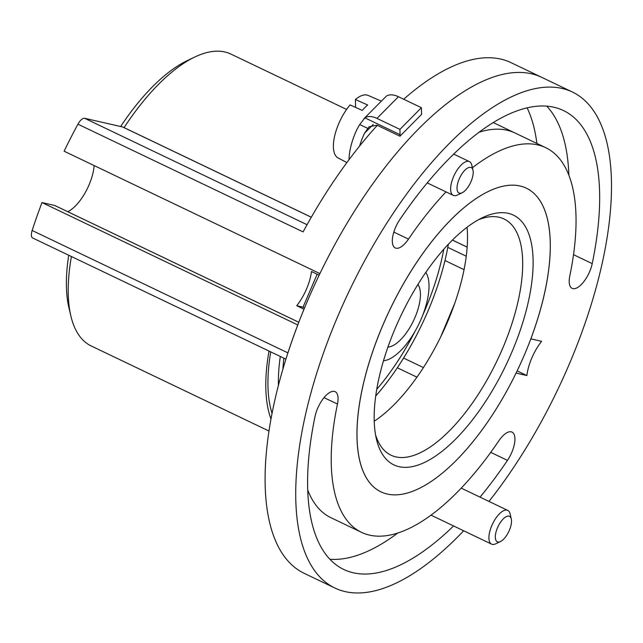 <?xml version="1.0" encoding="UTF-8"?>
<svg xmlns="http://www.w3.org/2000/svg" width="643" height="643" viewBox="0 0 643 643"><rect width="100%" height="100%" fill="white"/><g stroke="black" fill="none" stroke-linecap="round" stroke-linejoin="round"><path stroke-width="0.96" d="M440.624 337.053L454.754 303.295M516.08 373.085A168.345 70.617 -64.4 0 1 380.969 491.871A168.345 70.617 -64.4 0 1 389.931 309.54A168.345 70.617 -64.4 0 1 526.295 188.158A168.345 70.617 -64.4 0 1 541.237 306.598A168.345 70.617 -64.4 0 1 530.821 338.853L541.607 341.312A33.669 14.122 -64.4 0 0 526.866 375.552L516.08 373.085M307.748 490.07A213.243 89.441 -64.4 0 0 330.96 517.711L361.591 532.372A213.243 89.441 -64.4 0 0 498.767 440.913A20.576 8.632 -64.4 0 1 512.005 432.088A20.576 8.632 -64.4 0 1 507.472 460.38A254.395 106.706 -64.4 0 1 480.04 497.135M453.588 525.958A254.395 106.706 -64.4 0 1 343.828 569.489A254.395 106.706 -64.4 0 1 315.046 416.415A20.576 8.632 -64.4 0 1 323.911 397.776A20.576 8.632 -64.4 0 1 335.14 391.675A20.576 8.632 -64.4 0 1 337.462 404.053A213.243 89.441 -64.4 0 0 361.591 532.372M463.667 530.772A274.971 115.338 -64.4 0 1 345.267 591.632A274.971 115.338 -64.4 0 1 334.947 588.056A274.971 115.338 -64.4 0 1 349.591 290.234A274.971 115.338 -64.4 0 1 572.31 91.981A274.971 115.338 -64.4 0 1 588.683 312.482A274.971 115.338 -64.4 0 1 488.985 501.419M393.829 232.099L408.498 239.124A20.576 8.632 -64.4 0 1 395.26 247.949A20.576 8.632 -64.4 0 1 399.785 219.649A254.395 106.706 -64.4 0 1 563.429 110.54A254.395 106.706 -64.4 0 1 592.211 263.614A20.576 8.632 -64.4 0 1 583.346 282.253A20.576 8.632 -64.4 0 1 572.125 288.353A20.576 8.632 -64.4 0 1 569.794 275.976A213.243 89.441 -64.4 0 0 545.674 147.657A213.243 89.441 -64.4 0 0 472.404 167.743M408.498 239.124A213.243 89.441 -64.4 0 1 446.025 191.887M334.947 588.056L304.316 573.395A274.971 115.338 -64.4 0 1 318.96 275.574A274.971 115.338 -64.4 0 1 541.679 77.321L572.31 91.981M493.181 122.548L515.035 133.005A213.243 89.441 -64.4 0 0 478.947 132.273A213.243 89.441 -64.4 0 1 515.035 133.005L545.674 147.657M546.719 106.135A254.395 106.706 -64.4 0 1 568.878 175.306A254.395 106.706 -64.4 0 0 546.719 106.135M397.679 533.095A254.395 106.706 -64.4 0 1 329.915 559.241M517.133 370.898L526.866 375.552M311.316 217.205L122.99 127.097A9.356 3.922 -64.4 0 0 122.644 126.976L84.659 118.296A9.356 3.922 -64.4 0 0 77.94 124.179A274.971 115.338 -64.4 0 0 64.107 151.201L319.909 273.596A274.971 115.338 -64.4 0 1 541.679 77.321L511.048 62.66A274.971 115.338 -64.4 0 0 403.7 99.239M77.94 124.179L303.102 231.914A274.971 115.338 -64.4 0 1 377.304 125.345M527.091 107.815A254.395 106.706 -64.4 0 1 536.889 143.461M361.977 390.317A168.345 70.617 -64.4 0 1 519.978 185.964A168.345 70.617 -64.4 0 1 526.295 188.158A168.345 70.617 -64.4 0 1 517.326 370.497A168.345 70.617 -64.4 0 1 380.969 491.871A168.345 70.617 -64.4 0 1 361.977 390.317M374.242 421.213A130.939 54.92 115.6 0 0 467.043 227.252M285.95 359.164L32.705 237.998A9.356 3.922 -64.4 0 1 32.15 230.491L287.943 352.886A274.971 115.338 -64.4 0 1 297.789 324.948L41.996 202.553L54.639 205.447A3.368 1.415 -64.4 0 1 54.768 205.487A3.368 1.415 -64.4 0 1 54.88 205.559M399.078 466.681A138.422 58.063 115.6 0 0 520.79 328.669A138.422 58.063 115.6 0 0 482.419 217.704A138.422 58.063 115.6 0 0 401.256 314.957A138.422 58.063 115.6 0 0 376.444 439.169A138.422 58.063 115.6 0 0 399.078 466.681M32.15 230.491A274.971 115.338 -64.4 0 1 41.996 202.553M94.143 165.572A33.669 14.122 -64.4 0 1 67.748 211.7M304.01 309.219L296.728 305.73A33.669 14.122 -64.4 0 0 311.469 271.499L319.153 275.172M375.56 434.829A130.939 54.92 115.6 0 0 390.992 455.196A130.939 54.92 115.6 0 0 395.903 456.9A130.939 54.92 115.6 0 0 499.651 355.201A130.939 54.92 115.6 0 0 504.024 218.974A130.939 54.92 115.6 0 0 478.48 219.737M304.549 307.909L302.998 307.169L317.184 274.231M296.728 305.73L302.998 307.169M359.622 146.009A42.084 17.65 -64.4 0 1 364.525 133.238L369.106 126.743L376.999 125.2L399.97 136.195L421.679 114.269A9.356 3.922 -64.4 0 1 421.527 112.983L421.406 107.703L399.938 129.388L400.059 134.668A9.356 3.922 -64.4 0 1 399.97 136.195M349.053 159.657A42.084 17.65 -64.4 0 1 356.865 129.573L359.726 124.541L367.667 128.343M359.726 124.541L364.886 117.846A18.703 10.827 44.7 0 1 376.967 118.4L398.427 96.715L421.406 107.703M376.967 118.4L399.938 129.388M363.874 118.706L386.355 96.161A18.703 10.827 -135.3 0 1 398.427 96.715M381.291 101.112L368.053 95.389A34.69 14.548 115.6 0 0 355.418 99.512L367.659 105.002A35.212 14.773 -64.4 0 0 362.29 110.419L350.049 104.93A34.69 14.548 115.6 0 0 333.395 146.893A34.69 14.548 115.6 0 0 338.114 157.969L346.874 162.583M355.418 99.512L355.595 107.421M472.983 170.178L471.777 165.09A18.703 7.845 115.6 0 0 469.422 161.61A18.703 7.845 115.6 0 0 457.43 169.583A18.703 7.845 115.6 0 0 450.622 189.331A18.703 7.845 115.6 0 0 453.275 195.359A18.703 7.845 115.6 0 0 457.462 195.014L462.172 192.755A14.114 5.924 115.6 0 0 470.451 182.837A14.114 5.924 115.6 0 0 472.983 170.178A14.114 5.924 115.6 0 0 464.029 171.118A14.114 5.924 115.6 0 0 457.012 188.463A14.114 5.924 115.6 0 0 462.172 192.755M417.91 284.455A35.542 14.91 -64.4 0 1 400.605 339.753A35.542 14.91 -64.4 0 1 387.954 347.059M282.896 369.267A143.1 60.024 -64.4 0 1 283.893 358.183M443.783 249.235A143.1 60.024 -64.4 0 1 422.684 315.303M414.976 331.418A143.1 60.024 -64.4 0 1 376.758 389.304M425.803 272.375A50.508 21.187 -64.4 0 1 400.846 350.451A50.508 21.187 -64.4 0 1 383.501 360.779M278.419 385.567A150.575 63.159 -64.4 0 1 280.324 356.471M448.356 244.219A150.575 63.159 -64.4 0 1 375.729 396.008M272.093 413.433A158.057 66.301 -64.4 0 1 270.711 351.882M271.033 419.075A161.803 67.869 -64.4 0 1 269.007 351.062M269.039 431.059L91.234 345.982A161.803 67.869 -64.4 0 1 70.851 315.93A161.803 67.869 -64.4 0 1 71.413 256.517M124.075 127.611A161.803 67.869 -64.4 0 1 194.725 57.058A161.803 67.869 -64.4 0 1 230.909 54.076L346.601 109.431M70.851 315.93L68.897 307.643A154.32 64.726 -64.4 0 1 68.729 255.231M120.651 126.518A154.32 64.726 -64.4 0 1 187.041 60.739L194.725 57.058M511.289 518.949L510.092 513.861A18.703 7.845 115.6 0 0 507.737 510.389A18.703 7.845 115.6 0 0 492.578 523.876A18.703 7.845 115.6 0 0 491.59 544.139A18.703 7.845 115.6 0 0 495.769 543.793L500.487 541.535A14.114 5.924 115.6 0 0 511.515 520.878A14.114 5.924 115.6 0 0 511.289 518.949A14.114 5.924 115.6 0 0 498.076 526.504A14.114 5.924 115.6 0 0 500.487 541.535M403.579 358.071L423.432 367.571M444.964 260.528L464.045 269.658M490.738 452.375L507.472 460.38M324.032 397.631L337.462 404.053M573.516 254.668L592.211 263.614M447.793 247.378L466.255 256.211M452.391 240.08L467.164 247.153M54.639 205.447L298.81 322.28M84.659 118.296L307.057 224.712M122.644 126.976L311.292 217.246M364.525 133.238L373.245 124.429M364.886 117.846L400.059 134.668M452.423 240.048L467.164 247.105M397.318 367.78L416.953 377.176M54.768 205.487L298.818 322.264M427.225 182.893L453.275 195.359M453.669 154.071L469.422 161.61M431.043 515.164L491.59 544.139M461.232 488.141L507.737 510.389"/></g></svg>
